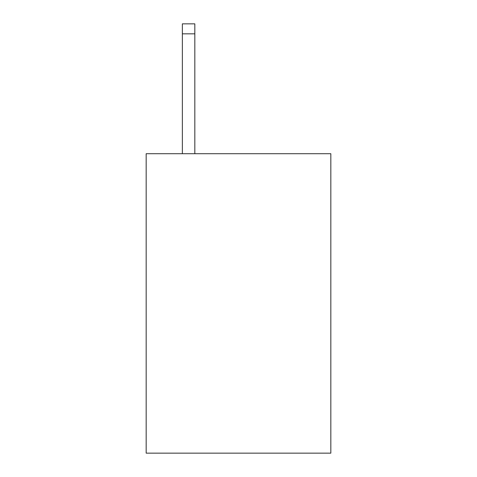 <?xml version="1.0" encoding="UTF-8"?>
<svg xmlns="http://www.w3.org/2000/svg" width="477" height="477" viewBox="0 0 477 477"><rect width="100%" height="100%" fill="white"/><g stroke="black" fill="none" stroke-linecap="round" stroke-linejoin="round"><path stroke-width="0.72" d="M330.829 153.707L330.829 453.15L146.171 453.15L146.171 153.707L330.829 153.707M194.831 153.707L194.831 33.831L182.357 33.831L182.357 23.85L194.831 23.85L194.831 33.831M182.357 153.707L182.357 33.831"/></g></svg>
